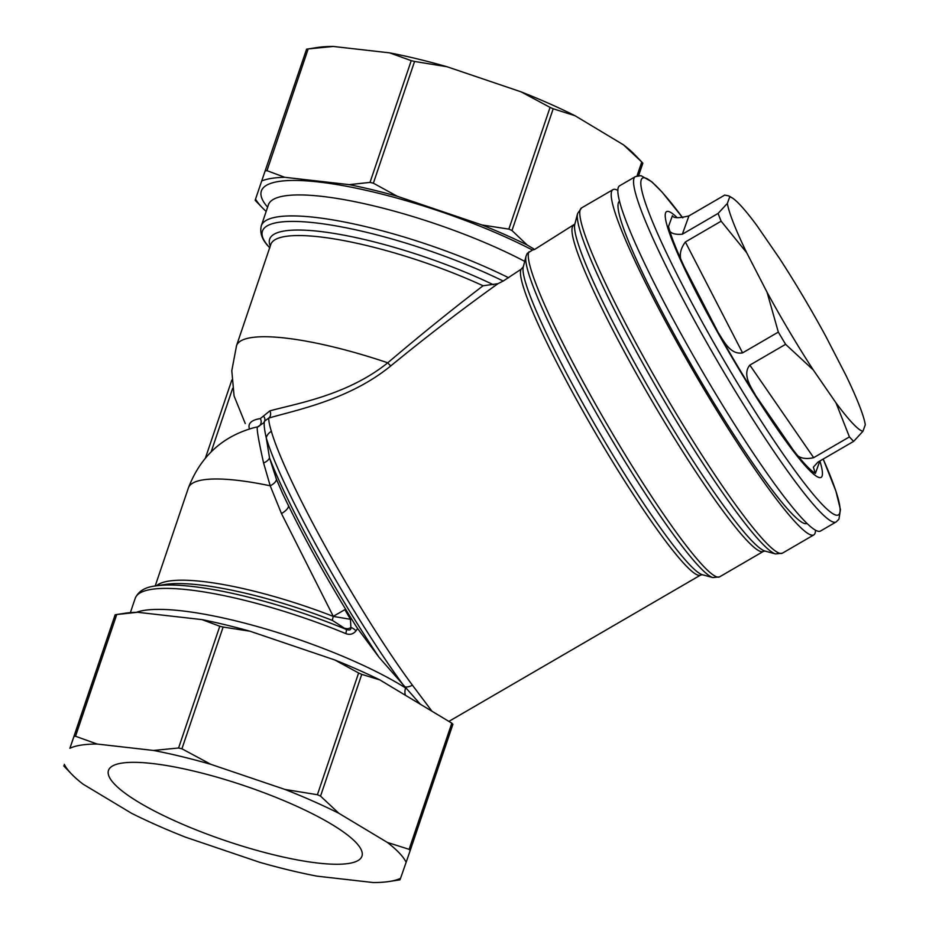 <?xml version="1.0" encoding="UTF-8"?>
<svg xmlns="http://www.w3.org/2000/svg" width="929" height="929" viewBox="0 0 929 929"><rect width="100%" height="100%" fill="white"/><g stroke="black" fill="none" stroke-linecap="round" stroke-linejoin="round"><path stroke-width="1.39" d="M619.597 201.198A186.404 20.368 59.8 0 0 695.775 372.529A186.404 20.368 59.8 0 0 806.953 523.503M668.508 226.49L672.41 215.702C673.362 218.28 678.878 218.338 688.946 215.888L682.339 234.213C672.91 234.991 668.299 232.424 668.508 226.49A149.79 16.362 -120.2 0 0 684.313 266.878C678.658 258.947 679.006 250.644 685.37 241.981L742.573 352.881L778.328 332.094A149.79 16.362 59.8 0 0 785.609 344.322L813.281 369.951L836.042 402.954A135.379 14.794 59.8 0 0 862.936 431.3L865.294 424.762A135.379 14.794 59.8 0 0 845.982 375.432L825.579 335.88A135.379 14.794 59.8 0 0 779.373 258.204L756.624 225.19A135.379 14.794 59.8 0 0 731.971 197.761A135.379 14.794 59.8 0 0 729.729 196.843L727.372 203.381A135.379 14.794 59.8 0 0 746.684 252.711L767.075 292.263A135.379 14.794 59.8 0 0 813.281 369.951M742.573 352.881C730.264 355.099 723.482 340.641 717.989 332.141A149.79 16.362 -120.2 0 0 755.8 395.731C751.271 387.347 741.888 374.747 749.842 365.109L785.609 344.322M685.37 241.981L721.136 221.195L746.684 252.711M682.339 234.213L718.094 213.426A149.79 16.362 59.8 0 0 721.136 221.195M688.946 215.888L724.701 195.102L728.789 195.891L729.729 196.843M749.842 365.109L813.665 457.672C803.539 459.96 796.768 457.474 793.366 450.205A149.79 16.362 -120.2 0 0 815.372 473.407L813.363 467.171L817.903 462.143L853.658 441.356L862.936 431.3M813.665 457.672L849.42 436.897A149.79 16.362 59.8 0 0 853.658 441.356M727.372 203.381L718.094 213.426M767.075 292.263L778.328 332.094M836.042 402.954L849.42 436.897M635.378 176.626L619.678 185.754A199.712 21.82 59.8 0 0 701.186 369.382A199.712 21.82 59.8 0 0 820.423 531.074L836.112 521.959L838.945 519.172L840.443 509.591L835.926 491.209L823.175 459.077A194.707 21.274 -120.2 0 1 821.642 503.855A194.707 21.274 -120.2 0 1 682.803 285.726A194.707 21.274 -120.2 0 1 659.346 189.214A194.707 21.274 -120.2 0 1 682.745 217.85L662.075 192.094L651.74 181.724L640.975 175.651L635.378 176.626A199.712 21.82 59.8 0 0 695.798 322.978A199.712 21.82 59.8 0 0 818.983 510.671A199.712 21.82 59.8 0 0 836.112 521.959M676.939 217.467A153.622 16.78 59.8 0 0 700.559 300.799A153.622 16.78 59.8 0 0 807.916 468.692A153.622 16.78 59.8 0 0 819.877 460.993M288.547 505.899A11.09 4.401 -27.5 0 1 281.464 513.551L270.223 485.809L263.581 462.956C258.494 440.125 256.462 428.13 257.461 426.968A5.551 5.005 81 0 0 260.294 418.596L269.863 410.885C295.329 403.72 347.005 395.638 387.753 362.798C420.129 335.334 451.9 309.659 483.068 285.772A148.675 32.294 -161.3 0 0 270.78 244.501L236.523 345.704L231.797 370.706L234.073 395.975L245.244 423.508M156.42 585.804A148.675 32.294 18.7 0 1 333.314 616.415L281.464 513.551M420.28 704.194L379.113 657.395L357.595 628.492L356.016 630.837C353.241 634.205 349.815 635.122 345.727 633.578A5.551 1.556 112.4 0 0 346.285 629.432L332.536 620.467A5.551 1.08 -68.8 0 1 333.314 616.415L350.454 619.306L344.868 609.656L333.279 616.333M431.973 711.231L412.395 685.161A11.09 7.943 143.4 0 1 404.684 686.926A174.28 19.044 -120.2 0 1 266.228 437.745L269.538 457.974L276.412 479.248L282.451 493.183M357.595 628.492L355.575 625.414C326.346 578.488 301.971 534.384 282.416 493.102M136.424 612.304A163.655 35.546 -161.3 0 1 257.856 626.692A163.655 35.546 -161.3 0 1 405.613 687.971A11.09 8.024 -57.8 0 0 405.497 695.31M451.819 723.157L409.108 849.338A191.397 41.573 18.7 0 1 410.2 850.488L452.911 724.306A191.397 41.573 -161.3 0 0 451.819 723.157L379.845 679.9A183.071 39.761 -161.3 0 0 334.73 659.938L250.017 631.221A183.071 39.761 -161.3 0 0 201.976 619.608L137.55 612.281A183.071 39.761 -161.3 0 0 124.567 613.303L116.009 614.626A191.397 41.573 -161.3 0 0 115.15 614.766L69.896 748.286A181.782 39.482 18.7 0 1 97.139 744.048L75.528 736.256L116.74 614.522A191.397 41.573 -161.3 0 0 116.009 614.626M409.108 849.338L387.312 842.406A181.782 39.482 18.7 0 1 406.147 862.263L410.2 850.488M274.868 855.086A133.799 29.066 18.7 0 1 108.484 770.408A133.799 29.066 18.7 0 1 244.536 785.771A133.799 29.066 18.7 0 1 361.95 856.19A133.799 29.066 18.7 0 1 274.868 855.086M389.228 881.493L399.11 879.972A191.397 41.573 18.7 0 0 399.969 879.833L400.55 878.311A181.782 39.482 18.7 0 1 389.228 881.493A181.782 39.482 18.7 0 1 373.307 882.55L316.94 876.14A181.782 39.482 18.7 0 1 259.563 862.263L185.463 837.145A181.782 39.482 18.7 0 1 131.57 813.293L83.122 784.192A181.782 39.482 18.7 0 1 71.452 773.938A181.782 39.482 18.7 0 1 64.287 764.335M400.55 878.311L406.147 862.263M387.312 842.406L338.864 813.293L320.54 796.118L361.753 674.373A191.397 41.573 -161.3 0 0 358.617 672.979L334.73 659.938M320.54 796.118A191.397 41.573 18.7 0 0 317.404 794.725L284.982 789.453A181.782 39.482 18.7 0 1 338.864 813.293M284.982 789.453L210.871 764.335L181.921 748.797L223.123 627.052A191.397 41.573 -161.3 0 0 219.79 626.251L201.976 619.608M181.921 748.797A191.397 41.573 18.7 0 0 178.577 747.996L153.506 750.458A181.782 39.482 18.7 0 1 210.871 764.335M153.506 750.458L97.139 744.048M69.896 748.286L73.948 736.511A191.397 41.573 18.7 0 1 75.528 736.256M64.798 767.006A191.397 41.573 18.7 0 1 64.531 766.727A191.397 41.573 18.7 0 1 63.706 765.844M317.404 794.725L358.617 672.979M178.577 747.996L219.79 626.251M73.948 736.511L115.15 614.766M250.017 631.221L223.123 627.052M137.55 612.281L116.74 614.522M379.845 679.9L361.753 674.373M265.392 170.913A191.397 41.573 18.7 0 1 266.971 170.669L284.785 177.3L349.211 184.639L370.021 182.398L411.233 60.652L389.623 52.86L333.256 46.45L308.184 48.923A191.397 41.573 18.7 0 0 307.453 49.028A191.397 41.573 18.7 0 0 306.593 49.167L255.15 200.246L306.593 49.167M389.623 52.86A181.782 39.482 18.7 0 1 447 66.737L414.566 61.465A191.397 41.573 18.7 0 0 411.233 60.652M370.021 182.398A191.397 41.573 18.7 0 1 373.365 183.199L397.24 196.251L481.965 224.969L508.848 229.126L550.061 107.392L521.099 91.855L447 66.737M521.099 91.855A181.782 39.482 18.7 0 1 574.993 115.707L553.196 108.774L511.984 230.52L527.08 244.931L534.616 249.46L574.865 224.063M637.05 175.895L641.765 161.994L623.44 144.808L574.993 115.707M623.44 144.808A181.782 39.482 18.7 0 1 635.111 155.062L642.032 162.273A191.397 41.573 18.7 0 1 642.856 163.156L638.653 175.581M307.453 49.028L317.335 47.507A181.782 39.482 18.7 0 1 333.256 46.45M550.061 107.392A191.397 41.573 18.7 0 1 553.196 108.774M373.365 183.199L414.566 61.465M508.848 229.126A191.397 41.573 18.7 0 1 511.984 230.52M256.241 201.407A191.397 41.573 18.7 0 1 255.974 201.128A191.397 41.573 18.7 0 1 255.15 200.246M266.971 170.669L308.184 48.923M267.61 207.155A174.757 37.961 18.7 0 1 335.52 184.337A174.757 37.961 18.7 0 1 532.503 250.064L534.616 249.46M481.965 224.969A183.071 39.761 18.7 0 1 527.08 244.931M349.211 184.639A183.071 39.761 18.7 0 1 397.24 196.251M261.966 180.853A183.071 39.761 18.7 0 1 284.785 177.3M266.158 211.429A183.071 39.761 18.7 0 1 261.966 207.364A183.071 39.761 18.7 0 1 255.568 199.189M532.503 250.064L527.231 253.408L526.046 256.207A186.996 20.426 59.8 0 0 603.734 426.028A186.996 20.426 59.8 0 0 712.868 577.583L719.569 576.874A188.622 20.601 -120.2 0 1 609.97 429.326A188.622 20.601 -120.2 0 1 529.031 251.713M815.499 530.296A199.712 21.82 -120.2 0 1 813.746 534.953A199.712 21.82 -120.2 0 1 654.202 299.916A199.712 21.82 -120.2 0 1 613.001 189.632A199.712 21.82 -120.2 0 1 617.924 190.41M269.712 247.671A160.88 34.942 18.7 0 1 324.024 223.982A160.88 34.942 18.7 0 1 503.216 281.046L521.099 269.247L523.306 266.809A179.146 19.567 59.8 0 0 597.73 429.523A179.146 19.567 59.8 0 0 702.289 574.714L712.868 577.583M503.216 281.046L497.932 283.693C462.956 308.683 427.27 336.054 390.877 365.817C349.118 400.039 295.666 410.119 268.736 418.085C268.644 420.942 269.526 425.354 271.361 431.323A11.09 10.091 -16.2 0 0 266.228 437.745C264.231 428.908 263.685 423.392 264.579 421.162L268.736 418.085A5.551 4.645 73.2 0 0 269.863 410.885M483.068 285.772L497.932 283.693M379.113 657.395A169.682 18.534 -120.2 0 1 269.538 457.974A11.09 7.432 -9.7 0 1 263.581 462.956M264.521 421.301L263.662 422.904L257.461 426.968A111.271 24.166 -161.3 0 0 254.221 427.63C222.507 436.27 200.559 456.383 188.378 487.957A148.675 32.294 18.7 0 1 270.223 485.809A11.09 5.156 -19.6 0 0 276.412 479.248M264.614 421.104L264.602 421.116A5.551 4.784 22.3 0 0 263.534 416.204M390.877 365.817A5.551 1.022 51.4 0 1 387.753 362.798A148.675 32.294 -161.3 0 0 236.523 345.704M332.536 620.467A151.45 32.898 18.7 0 0 165.141 584.457L155.445 585.955A160.88 34.942 -161.3 0 1 346.285 629.432C349.664 630.582 351.185 629.932 350.883 627.47L350.454 619.306A5.551 0.615 -30.3 0 0 351.499 618.888M356.016 630.837A5.551 1.823 41.1 0 0 350.883 627.47A5.551 4.842 -31.3 0 1 345.472 628.364M815.372 473.407L819.262 462.619M755.8 395.731L793.366 450.205M684.313 266.878L717.989 332.141M249.495 428.989A111.271 24.166 18.7 0 1 260.294 418.596M130.362 612.629L135.228 598.276A163.655 35.546 18.7 0 1 345.727 633.578M719.569 576.874L763.29 551.454A188.622 20.601 -120.2 0 1 650.683 398.738A188.622 20.601 -120.2 0 1 573.704 225.317M775.506 553.928L764.927 551.048A190.248 20.786 -120.2 0 1 653.9 396.869A190.248 20.786 -120.2 0 1 574.854 224.098L577.606 213.484A198.098 21.646 59.8 0 0 659.904 393.385A198.098 21.646 59.8 0 0 775.506 553.928L782.346 553.208A199.712 21.82 -120.2 0 1 663.12 391.515A199.712 21.82 -120.2 0 1 581.612 207.887L613.001 189.632M268.539 203.939L268.411 204.798A163.655 35.546 18.7 0 1 363.773 203.579A163.655 35.546 18.7 0 1 524.711 261.374M508.616 277.748A163.655 35.546 -161.3 0 0 351.406 223.424A163.655 35.546 -161.3 0 0 261.304 225.782L268.411 204.798M521.099 269.247A177.532 19.393 59.8 0 0 597.695 436.827A177.532 19.393 59.8 0 0 700.501 575.121L448.986 721.334A177.532 19.393 -120.2 0 1 448.881 721.392L448.986 721.334M412.395 685.161A177.532 19.393 -120.2 0 1 271.361 431.323M493.473 284.785A151.45 32.898 -161.3 0 0 338.156 234.12A151.45 32.898 -161.3 0 0 270.269 245.999M211.197 451.715L232.645 388.357M344.868 609.656L345.623 609.331M731.971 197.761L728.789 195.891M188.378 487.957L155.189 585.99M71.452 773.938L64.531 766.727M782.346 553.208L813.746 534.953M261.966 207.364L255.974 201.128M523.306 266.82L526.046 256.207M231.82 380.066L205.506 457.8M577.606 213.484L581.612 207.887M763.29 551.454L764.95 551.06M702.301 574.714L700.501 575.121M135.228 598.276C138.398 591.216 145.145 587.105 155.445 585.955M269.886 247.857C262.408 240.681 259.539 233.318 261.304 225.782"/></g></svg>
